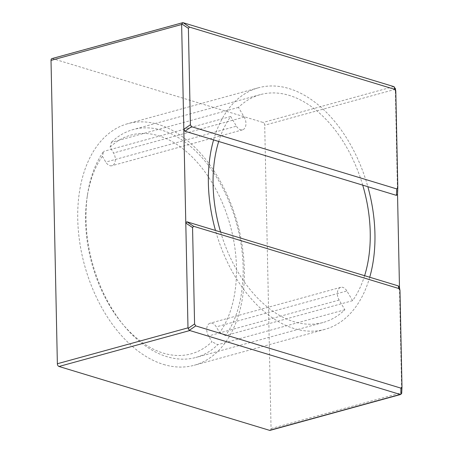 <?xml version="1.0" encoding="UTF-8"?>
<svg xmlns="http://www.w3.org/2000/svg" width="453" height="453" viewBox="0 0 453 453"><rect width="100%" height="100%" fill="white"/><g stroke="black" fill="none" stroke-linecap="round" stroke-linejoin="round"><path stroke-width="0.34" stroke-dasharray="2.27 1.7" d="M395.797 91.251L395.327 89.309L397.524 194.212M401.703 393.21L399.489 287.859L399.971 290.464M51.953 58.59A2.361 1.495 -105.4 0 1 52.537 58.601L263.085 122.463A2.361 1.495 -105.4 0 1 264.705 125.204L271.058 428.549A2.361 1.495 -105.4 0 1 270.113 430.35M163.55 364.45A125.277 79.252 74.6 0 0 194.229 365.265A125.277 79.252 74.6 0 0 242.344 246.636A125.277 79.252 74.6 0 0 158.522 124.49A125.277 79.252 74.6 0 0 127.842 123.669A125.277 79.252 74.6 0 0 79.728 242.298A125.277 79.252 74.6 0 0 163.55 364.45M102.372 156.268L105.798 162.072A8.505 5.379 74.6 0 0 111.931 165.724A8.505 5.379 74.6 0 0 113.556 152.978L110.124 147.174A113.46 71.772 -105.4 0 1 212.757 183.81A113.46 71.772 -105.4 0 1 219.699 332.672L216.268 326.868A8.505 5.379 74.6 0 0 210.141 323.216A8.505 5.379 74.6 0 0 208.516 335.962L211.947 341.766A113.46 71.772 -105.4 0 1 121.846 323.114A113.46 71.772 -105.4 0 1 87.163 196.891A113.46 71.772 -105.4 0 1 102.372 156.268L103.607 151.41A118.182 74.768 74.6 0 0 87.616 193.941A118.182 74.768 74.6 0 0 123.743 325.418A118.182 74.768 74.6 0 0 195.877 357.462A118.182 74.768 74.6 0 0 217.768 344.682L211.947 341.766M213.59 139.915A125.277 79.252 -105.4 0 1 258.465 87.78A125.277 79.252 -105.4 0 1 289.144 88.595A125.277 79.252 -105.4 0 1 367.83 186.693M369.727 277.242A125.277 79.252 -105.4 0 1 324.852 329.376A125.277 79.252 -105.4 0 1 294.173 328.561A125.277 79.252 -105.4 0 1 215.486 230.464M364.614 275.69A118.182 74.768 -105.4 0 1 352.615 300.667L346.89 290.979L216.268 326.868M220.6 232.015A118.182 74.768 -105.4 0 0 322.972 322.536A118.182 74.768 -105.4 0 0 344.863 309.756L339.138 300.067A8.505 5.379 -105.4 0 1 340.764 287.327A8.505 5.379 -105.4 0 1 346.89 290.979M218.703 141.466A118.182 74.768 -105.4 0 1 230.702 116.489L236.421 126.177L105.798 162.072M362.717 185.141A118.182 74.768 -105.4 0 0 260.345 94.615A118.182 74.768 -105.4 0 0 238.454 107.401L244.178 117.089A8.505 5.379 -105.4 0 1 242.553 129.83A8.505 5.379 -105.4 0 1 236.421 126.177M238.454 107.401L111.359 142.321L110.124 147.174M352.615 300.667L225.52 335.588A118.182 74.768 74.6 0 0 227.202 197.287A118.182 74.768 74.6 0 0 133.25 129.541A118.182 74.768 74.6 0 0 111.359 142.321M219.699 332.672L225.52 335.588M344.863 309.756L217.768 344.682M230.702 116.489L103.607 151.41M395.322 88.692L395.282 88.239M401.987 386.868L401.97 387.292M271.058 428.549L401.681 392.655M339.138 300.067L208.516 335.962M244.178 117.089L113.556 152.978M397.796 188.08L397.813 187.655M52.537 58.601L183.159 22.712M393.708 86.568L263.085 122.463M395.327 89.309L264.705 125.204M324.852 329.376L194.229 365.265M258.465 87.78L127.842 123.669M260.345 94.615L133.25 129.541M340.764 287.327L210.141 323.216M121.846 323.114L123.743 325.418M87.163 196.891L87.616 193.941M242.553 129.83L111.931 165.724M322.972 322.536L195.877 357.462"/><path stroke-width="0.68" d="M364.614 275.69L220.6 232.015A118.182 74.768 -105.4 0 1 218.703 141.466L362.717 185.141A118.182 74.768 -105.4 0 1 364.614 275.69L369.727 277.242A125.277 79.252 74.6 0 0 367.83 186.693L396.443 195.373L396.737 188.918L397.813 187.655L395.797 91.251L395.282 88.239M396.443 195.373L397.519 194.314L397.813 187.655M397.524 194.212L399.484 287.593M398.827 288.527L193.641 226.296L192.559 227.559L194.58 323.963L195.724 325.9L400.911 388.13L401.987 386.868L399.971 290.464L398.827 288.527L398.34 285.922L399.489 287.859M398.34 285.922L369.727 277.242M186.868 221.783L185.792 223.052L183.827 129.298L184.971 131.234L213.59 139.915A125.277 79.252 74.6 0 0 215.486 230.464L186.868 221.783L193.641 226.296M220.6 232.015L215.486 230.464M399.971 290.464L399.438 287.349M192.559 227.559L185.792 223.052L187.989 327.847L189.258 330.367L400.158 394.444L400.622 394.472L401.703 393.357L401.987 386.868M395.797 91.251L394.654 89.315L189.467 27.084L188.386 28.346L190.407 124.751L191.551 126.687L396.737 188.918M400.911 388.13L400.843 394.427L270.113 430.35A2.361 1.495 -105.4 0 1 269.535 430.333L58.986 366.477A2.361 1.495 -105.4 0 1 57.367 363.736L51.013 60.391A2.361 1.495 -105.4 0 1 51.953 58.59L182.814 22.65L181.636 24.502L183.827 129.298L190.407 124.751M362.717 185.141L367.83 186.693M213.59 139.915L218.703 141.466M395.322 88.692L393.708 86.568L183.159 22.712L189.467 27.084M401.97 387.292L401.703 393.21M269.535 430.333L400.158 394.444M191.551 126.687L184.971 131.234M397.524 194.105L397.796 188.08M394.654 89.315L394.178 86.755M51.013 60.391L181.636 24.502M188.386 28.346L181.738 23.913M187.989 327.847L57.367 363.736M194.58 323.963L188.114 328.431M195.724 325.9L189.258 330.367M189.609 330.588L58.986 366.477"/></g></svg>
